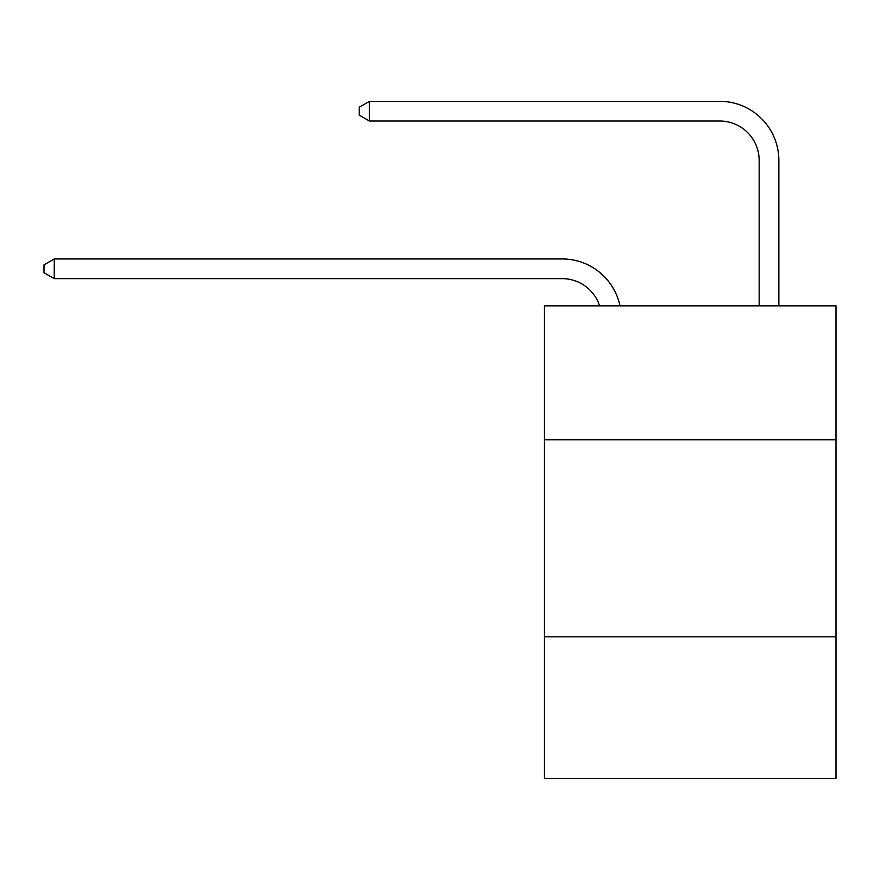 <?xml version="1.0" encoding="UTF-8"?>
<svg xmlns="http://www.w3.org/2000/svg" width="880" height="880" viewBox="0 0 880 880"><rect width="100%" height="100%" fill="white"/><g stroke="black" fill="none" stroke-linecap="round" stroke-linejoin="round"><path stroke-width="1.32" d="M836 439.802L836 305.833L544.423 305.833L544.423 439.802L836 439.802L836 778.668L544.423 778.668L544.423 439.802M836 636.823L544.423 636.823M599.61 305.833A39.402 39.402 -9.9 0 0 562.144 278.641L54.241 278.641L54.241 258.94L562.144 258.94A59.103 59.103 170.1 0 1 619.982 305.833M759.165 305.833L759.165 160.435A39.402 39.402 83.5 0 0 719.763 121.033L369.468 121.033L359.227 115.126L359.227 107.239L369.468 101.332L719.763 101.332A59.103 59.103 33.3 0 1 778.866 160.435L778.866 305.833M759.165 160.435A39.402 39.402 -146.7 0 0 719.763 121.033A39.402 39.402 -146.7 0 1 759.165 160.435A39.402 39.402 -146.7 0 0 719.763 121.033A39.402 39.402 -146.7 0 1 759.165 160.435A39.402 39.402 -146.7 0 0 719.763 121.033A39.402 39.402 -146.7 0 1 759.165 160.435A39.402 39.402 -146.7 0 0 719.763 121.033A39.402 39.402 -146.7 0 1 759.165 160.435A39.402 39.402 -146.7 0 0 719.763 121.033A39.402 39.402 -146.7 0 1 759.165 160.435A39.402 39.402 -146.7 0 0 719.763 121.033A39.402 39.402 -146.7 0 1 759.165 160.435A39.402 39.402 -146.7 0 0 719.763 121.033A39.402 39.402 -146.7 0 1 759.165 160.435A39.402 39.402 -146.7 0 0 719.763 121.033A39.402 39.402 -146.7 0 1 759.165 160.435A39.402 39.402 -146.7 0 0 719.763 121.033A39.402 39.402 -146.7 0 1 759.165 160.435A39.402 39.402 -146.7 0 0 719.763 121.033A39.402 39.402 -146.7 0 1 759.165 160.435A39.402 39.402 -146.7 0 0 719.763 121.033A39.402 39.402 -146.7 0 1 759.165 160.435A39.402 39.402 -146.7 0 0 719.763 121.033A39.402 39.402 -146.7 0 1 759.165 160.435A39.402 39.402 -146.7 0 0 719.763 121.033A39.402 39.402 -146.7 0 1 759.165 160.435A39.402 39.402 -146.7 0 0 719.763 121.033A39.402 39.402 -146.7 0 1 759.165 160.435A39.402 39.402 -146.7 0 0 719.763 121.033A39.402 39.402 -146.7 0 1 759.165 160.435A39.402 39.402 -146.7 0 0 719.763 121.033A39.402 39.402 -146.7 0 1 759.165 160.435A39.402 39.402 -146.7 0 0 719.763 121.033A39.402 39.402 -146.7 0 1 759.165 160.435A39.402 39.402 -146.7 0 0 719.763 121.033A39.402 39.402 -146.7 0 1 759.165 160.435A39.402 39.402 -146.7 0 0 719.763 121.033A39.402 39.402 -146.7 0 1 759.165 160.435A39.402 39.402 -146.7 0 0 719.763 121.033A39.402 39.402 -146.7 0 1 759.165 160.435A39.402 39.402 -146.7 0 0 719.763 121.033A39.402 39.402 -146.7 0 1 759.165 160.435A39.402 39.402 -146.7 0 0 719.763 121.033A39.402 39.402 -146.7 0 1 759.165 160.435A39.402 39.402 -146.7 0 0 719.763 121.033A39.402 39.402 -146.7 0 1 759.165 160.435A39.402 39.402 -146.7 0 0 719.763 121.033A39.402 39.402 -146.7 0 1 759.165 160.435A39.402 39.402 -146.7 0 0 719.763 121.033A39.402 39.402 -146.7 0 1 759.165 160.435A39.402 39.402 -146.7 0 0 719.763 121.033A39.402 39.402 -146.7 0 1 759.165 160.435A39.402 39.402 -146.7 0 0 719.763 121.033A39.402 39.402 -146.7 0 1 759.165 160.435A39.402 39.402 -146.7 0 0 719.763 121.033A39.402 39.402 -146.7 0 1 759.165 160.435A39.402 39.402 -146.7 0 0 719.763 121.033A39.402 39.402 -146.7 0 1 759.165 160.435A39.402 39.402 -146.7 0 0 719.763 121.033A39.402 39.402 -146.7 0 1 759.165 160.435M369.468 121.033L369.468 101.332L719.763 101.332M54.241 278.641L44 272.734L44 264.858L54.241 258.94"/></g></svg>
